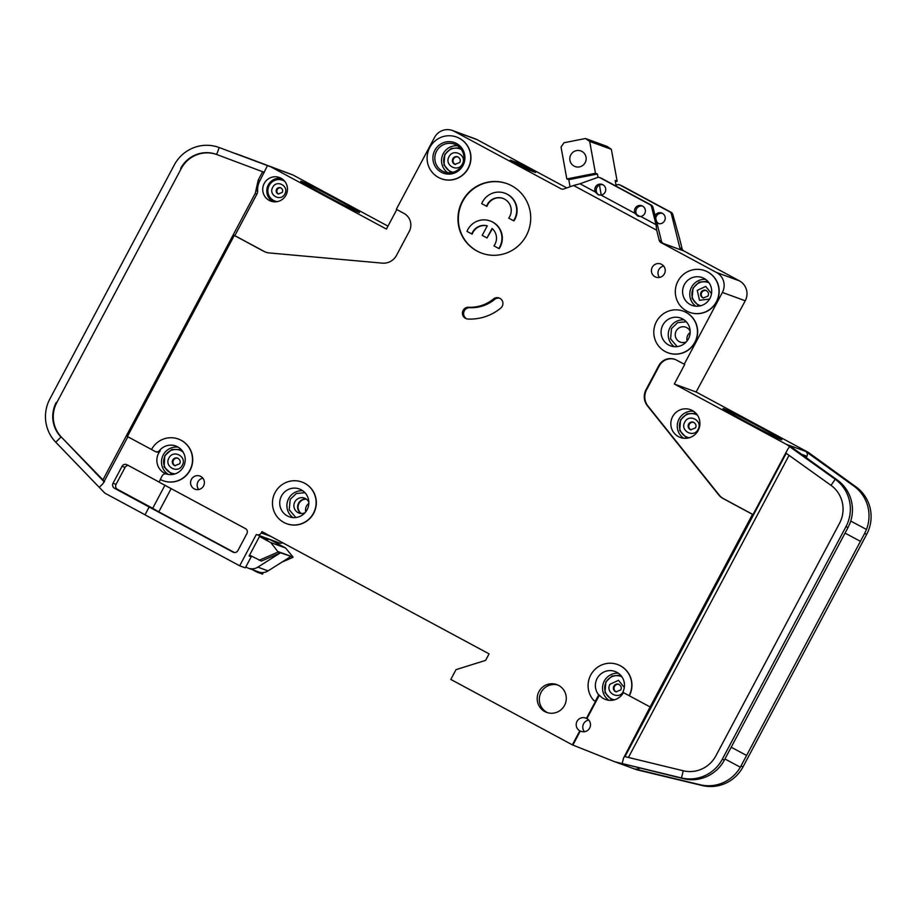 <?xml version="1.0" encoding="UTF-8"?>
<svg xmlns="http://www.w3.org/2000/svg" width="916" height="916" viewBox="0 0 916 916"><rect width="100%" height="100%" fill="white"/><g stroke="black" fill="none" stroke-linecap="round" stroke-linejoin="round"><path stroke-width="1.37" d="M695.931 413.265L687.023 413.826L680.565 419.814L679.706 430.52L686.817 438.249M181.208 449.527L171.796 449.458L164.766 455.699L164.113 466.988L172.094 474.534M620.556 675.138L611.957 676.019L605.831 681.859L604.972 692.565L612.083 700.293M686.256 321.756L677.657 322.627L671.543 328.478L670.558 338.828L677.187 346.626M707.782 281.281L699.183 282.151L693.057 288.002L692.084 298.353L698.713 306.15M304.925 492.659L296.315 493.529L290.2 499.38L289.227 509.731L295.845 517.529M459.947 147.774L451.153 148.449L444.832 154.392L443.928 164.96L450.855 172.712M284.475 181.002A11.095 10.889 -70 0 0 283.227 180.463L282.575 180.223A11.095 10.889 110 0 1 284.693 181.276M662.371 213.325A5.542 5.45 -70 0 0 655.764 218.386M656.589 221.661L658.707 223.664M656.909 222.966A5.542 5.45 -70 0 0 664.569 220.802A5.542 5.45 -70 0 0 661.673 213.004A5.542 5.45 -70 0 0 655.043 215.489M640.719 216.439L637.834 216.119L634.96 213.348A5.542 5.45 110 0 1 641.83 205.768A5.542 5.45 110 0 1 640.719 216.439L656.028 224.683L651.574 206.844A3.698 3.63 -70 0 0 649.776 204.531L600.129 177.796A3.698 3.63 -70 0 0 597.209 177.589L580 183.761L595.297 191.994A5.542 5.45 110 0 1 602.167 184.414A5.542 5.45 110 0 1 601.056 195.097L598.171 194.776L595.297 191.994M642.528 206.077A5.542 5.45 -70 0 0 638.692 216.359M602.865 184.734A5.542 5.45 -70 0 0 599.03 195.016M662.841 325.077A14.793 14.53 -70 0 0 670.558 345.859A14.793 14.53 -70 0 0 688.431 338.851A14.793 14.53 -70 0 0 680.702 318.07A14.793 14.53 -70 0 0 662.841 325.077M684.355 284.601A14.793 14.53 -70 0 0 692.084 305.383A14.793 14.53 -70 0 0 709.946 298.376A14.793 14.53 -70 0 0 702.217 277.594A14.793 14.53 -70 0 0 684.355 284.601M504.842 193.184A18.492 18.16 110 0 0 481.713 203.627L486.545 206.226A12.939 12.71 110 0 1 502.93 198.406A12.939 12.71 110 0 1 508.712 218.157L513.945 220.905A18.492 18.16 110 0 0 505.231 193.333L504.842 193.184A18.492 18.16 110 0 1 513.544 220.756M503.136 198.474A12.939 12.71 -70 0 0 486.946 206.375L486.545 206.226M498.796 248.499L493.964 245.9A12.939 12.71 110 0 0 492.075 228.439L487.014 237.965L482.217 235.378L487.278 225.851A12.939 12.71 110 0 0 471.797 233.969L466.965 231.37A18.492 18.16 110 0 1 490.083 220.939A18.492 18.16 110 0 1 498.796 248.499L499.186 248.648A18.492 18.16 110 0 0 490.484 221.077L490.083 220.939M487.266 225.886A12.939 12.71 -70 0 0 472.187 234.118L471.797 233.969M434.848 150.304A16.27 15.973 -70 0 0 441.283 172.242A16.27 15.973 -70 0 0 463.004 165.453A16.27 15.973 -70 0 0 456.557 143.526A16.27 15.973 -70 0 0 434.848 150.304M436.589 151.163A14.793 14.53 -70 0 0 444.306 171.945A14.793 14.53 -70 0 0 462.179 164.937A14.793 14.53 -70 0 0 454.45 144.156A14.793 14.53 -70 0 0 436.589 151.163M281.498 495.98A14.793 14.53 -70 0 0 289.216 516.773A14.793 14.53 -70 0 0 307.089 509.754A14.793 14.53 -70 0 0 299.36 488.972A14.793 14.53 -70 0 0 281.498 495.98M689.21 437.768A12.206 11.988 110 0 1 680.874 420.1A12.206 11.988 110 0 1 695.61 414.307L696.274 414.547A12.206 11.988 110 0 1 697.339 415.005M695.61 414.307A12.206 11.988 110 0 1 697.454 415.166M175.231 473.824A12.206 11.988 110 0 1 165.063 455.973A12.206 11.988 110 0 1 183.154 452.08M179.799 450.191L180.463 450.432A12.206 11.988 110 0 1 182.891 451.645M305.749 511.826A7.946 7.809 110 0 1 308.829 503.399M614.464 699.813A12.206 11.988 110 0 1 606.14 682.145A12.206 11.988 110 0 1 620.876 676.363L621.529 676.592A12.206 11.988 110 0 1 621.827 676.706M620.876 676.363A12.206 11.988 110 0 1 621.872 676.775M687.092 340.924A7.946 7.809 110 0 1 690.172 332.485M686.347 341.828A7.946 7.809 110 0 1 676.18 330.974A7.946 7.809 110 0 1 690.183 331.306M301.204 513.498A7.946 7.809 110 0 1 306.425 499.186M700.763 305.749A12.206 11.988 110 0 1 693.366 288.277A12.206 11.988 110 0 1 709.098 282.907M708.102 282.494L708.755 282.735A12.206 11.988 110 0 1 709.053 282.849M306.219 499.037A7.946 7.809 -70 0 0 300.952 513.487M305.005 512.742A7.946 7.809 110 0 1 294.837 501.876A7.946 7.809 110 0 1 308.841 502.22M280.891 187.894A3.332 3.263 -70 0 0 278.624 194.112M693.79 422.368A4.03 3.962 -70 0 0 691.03 429.902M453.099 172.277A12.206 11.988 110 0 1 445.13 154.667A12.206 11.988 110 0 1 459.878 148.884L460.53 149.125A12.206 11.988 110 0 1 461.309 149.434M459.878 148.884A12.206 11.988 110 0 1 461.389 149.56M570.794 154.873A8.324 8.175 -70 0 0 575.134 166.563A8.324 8.175 -70 0 0 585.187 162.624A8.324 8.175 -70 0 0 580.847 150.934A8.324 8.175 -70 0 0 570.794 154.873M177.979 458.24A4.03 3.962 -70 0 0 175.231 465.786M619.044 684.412A4.03 3.962 -70 0 0 616.296 691.958M706.282 290.544A4.03 3.962 -70 0 0 703.522 298.089M458.046 156.934A4.03 3.962 -70 0 0 455.298 164.479M277.273 201.623A11.095 10.889 110 0 1 269.178 185.479A11.095 10.889 110 0 1 282.575 180.223M183.486 466.748A14.793 14.53 110 0 1 166.449 474.03A3.698 3.63 110 0 0 162.189 475.851L160.277 479.446A22.19 21.789 110 0 0 189.887 470.183A22.19 21.789 110 0 0 178.299 439.016A22.19 21.789 110 0 0 151.506 449.527L155.022 451.416A3.698 3.63 110 0 0 155.491 451.634L156.212 451.897A3.698 3.63 110 0 0 160.266 450.764L159.544 450.5A14.793 14.53 110 0 1 183.486 466.748M166.197 473.961A14.793 14.53 110 0 1 160.266 450.764M623.464 692.473A14.793 14.53 110 0 1 623.441 692.507A14.793 14.53 110 0 1 599.419 695.141L598.686 694.878L595.984 699.961A1.477 1.454 110 0 1 593.614 700.271A22.19 21.789 110 0 1 617.533 664.512A22.19 21.789 110 0 1 629.12 695.679L650.108 706.946L752.505 514.368L723.09 498.533A14.793 14.53 110 0 1 718.682 494.858L647.475 405.903A14.793 14.53 110 0 1 646.032 389.632L658.764 365.679A13.316 13.076 110 0 1 676.535 360.125L684.733 364.442L674.313 384.033L696.126 391.991L808.084 452.252A3.698 3.63 -70 0 1 808.485 452.493L856.002 486.865A36.983 36.319 110 0 1 866.708 534.268L743.048 766.829A36.983 36.319 110 0 1 702.24 785.527L637.147 769.864A7.397 7.259 110 0 1 636.38 769.635L614.567 761.677A7.397 7.259 -70 0 0 615.334 761.906L622.17 763.555L623.498 758.173L650.108 706.946M629.12 695.679L623.945 692.897A1.477 1.454 110 0 1 623.304 691.03A14.793 14.53 -70 0 0 614.991 671.462A14.793 14.53 -70 0 0 598.686 694.878M698.175 430.463A14.793 14.53 110 0 1 680.313 437.47A14.793 14.53 110 0 1 672.584 416.688A14.793 14.53 110 0 1 690.458 409.681A14.793 14.53 110 0 1 698.175 430.463M301.994 482.068A22.19 21.789 110 0 1 313.684 513.269A22.19 21.789 110 0 1 286.88 523.792A22.19 21.789 110 0 1 286.788 523.746M275.098 492.545A22.19 21.789 110 0 1 301.891 482.022A22.19 21.789 110 0 1 313.478 513.2A22.19 21.789 110 0 1 286.685 523.712A22.19 21.789 110 0 1 275.098 492.545M664.398 273.827A7.03 6.904 110 0 1 655.913 277.159A7.03 6.904 110 0 1 652.249 267.289A7.03 6.904 110 0 1 660.734 263.957A7.03 6.904 110 0 1 664.398 273.827M663.688 266.064A7.03 6.904 -70 0 0 659.531 277.445M456.626 137.079A22.19 21.789 110 0 1 468.316 168.281A22.19 21.789 110 0 1 441.512 178.803A22.19 21.789 110 0 1 441.42 178.757M429.73 147.556A22.19 21.789 110 0 1 456.534 137.034A22.19 21.789 110 0 1 468.122 168.212A22.19 21.789 110 0 1 441.317 178.723A22.19 21.789 110 0 1 429.73 147.556M526.322 235.607A36.983 36.319 110 0 1 481.656 253.137A36.983 36.319 110 0 1 462.351 201.176A36.983 36.319 110 0 1 507.006 183.658A36.983 36.319 110 0 1 526.322 235.607M507.201 183.727A36.983 36.319 -70 0 0 462.74 201.325A36.983 36.319 -70 0 0 481.85 253.205M564.531 705.389A14.793 14.53 110 0 1 546.669 712.396A14.793 14.53 110 0 1 538.94 691.614A14.793 14.53 110 0 1 556.813 684.607A14.793 14.53 110 0 1 564.531 705.389M557.844 685.031A14.793 14.53 -70 0 0 547.734 712.74M704.851 270.678A22.19 21.789 110 0 1 716.541 301.891A22.19 21.789 110 0 1 689.748 312.402A22.19 21.789 110 0 1 689.645 312.367M677.955 281.155A22.19 21.789 110 0 1 704.759 270.644A22.19 21.789 110 0 1 716.346 301.822A22.19 21.789 110 0 1 689.542 312.333A22.19 21.789 110 0 1 677.955 281.155M203.57 485.915A7.03 6.904 110 0 1 195.085 489.247A7.03 6.904 110 0 1 191.41 479.366A7.03 6.904 110 0 1 199.894 476.045A7.03 6.904 110 0 1 203.57 485.915M202.848 478.152A7.03 6.904 -70 0 0 198.692 489.533M493.472 298.982A5.92 5.805 110 0 1 502.208 306.322A5.92 5.805 110 0 1 500.72 308.142A48.811 47.93 110 0 1 467.881 319.031A5.92 5.805 110 0 1 462.546 311.99A5.92 5.805 110 0 1 468.591 307.238A36.983 36.319 -70 0 0 493.472 298.982L494.651 299.418A5.92 5.805 -70 0 1 499.701 298.25M683.336 311.154A22.19 21.789 110 0 1 695.026 342.366A22.19 21.789 110 0 1 668.13 352.843M656.44 321.63A22.19 21.789 110 0 1 683.233 311.119A22.19 21.789 110 0 1 694.82 342.298A22.19 21.789 110 0 1 668.027 352.809A22.19 21.789 110 0 1 656.44 321.63M586.412 718.419L586.927 718.613A7.03 6.904 110 0 1 581.225 731.415A7.03 6.904 110 0 1 580.332 731.014L579.817 730.831A7.03 6.904 110 0 1 577.034 721.35A7.03 6.904 110 0 1 586.412 718.419L596.179 700.042A1.477 1.454 110 0 1 594.301 700.694M588.782 720.079A7.03 6.904 -70 0 0 584.523 731.758M178.402 439.05A22.19 21.789 110 0 1 190.081 470.263A22.19 21.789 110 0 1 163.288 480.774A22.19 21.789 110 0 1 163.185 480.74M758.311 426.318A33.297 0.882 -152 0 1 781.795 439.806A33.297 0.882 -152 0 1 746.483 422.001A33.297 0.882 -152 0 1 722.999 408.536A33.297 0.882 -152 0 1 758.311 426.318M285.975 195.154A12.572 12.343 110 0 1 270.781 201.108A12.572 12.343 110 0 1 264.22 183.452A12.572 12.343 110 0 1 279.403 177.486A12.572 12.343 110 0 1 285.975 195.154M336.069 199.058A33.297 0.882 -152 0 1 359.553 212.535A33.297 0.882 -152 0 1 324.241 194.742A33.297 0.882 -152 0 1 300.757 181.265A33.297 0.882 -152 0 1 336.069 199.058M127.874 436.772L102.924 483.705L99.26 487.369L55.773 442.233A36.983 36.319 110 0 1 49.865 398.964L174.28 164.972A36.983 36.319 110 0 1 218.947 147.453A36.983 36.319 110 0 1 219.233 147.556L273.46 167.846L219.233 147.556L216.634 154.483L264.346 172.368M218.947 147.453L221.042 148.22A36.983 36.319 110 0 1 221.329 148.323M387.995 226.138L293.074 175.048L271.273 167.09L386.426 229.069L396.8 209.558M267.461 165.624L259.743 181.036A17.747 17.427 -70 0 0 257.648 190.425A7.397 7.259 110 0 1 256.778 194.341L234.817 235.641L264.243 251.465A14.793 14.53 -70 0 0 265.846 252.209M656.028 224.683L656.692 230.214L573.588 185.49L563.867 188.971A3.698 3.63 110 0 1 560.947 188.753L454.233 131.32L477.099 139.656A14.793 14.53 110 0 0 475.221 138.82L452.367 130.473A14.793 14.53 110 0 0 434.493 137.492L396.319 209.295L403.99 213.428A13.316 13.076 110 0 1 409.257 231.382L396.525 255.335A14.793 14.53 110 0 1 382.27 263.144L269.19 252.931A14.793 14.53 110 0 1 263.716 251.282L234.301 235.446L127.393 436.508L151.518 449.504M293.074 175.048A3.698 3.63 -70 0 0 292.639 174.853L239.992 155.125A36.983 36.319 110 0 0 239.706 155.022L237.599 154.254A36.983 36.319 -70 0 0 234.759 153.35M273.437 167.846L289.983 173.88A3.698 3.63 110 0 1 290.017 173.891L237.885 154.357A36.983 36.319 -70 0 0 237.599 154.254M145.026 514.769L105.844 493.678A7.397 7.259 110 0 1 104.103 492.361L99.26 487.369M259.858 535.791L249.118 556.001L251.224 556.768L245.316 567.863L239.671 565.802L256.331 534.463A3.698 3.63 -70 0 0 261.266 532.917L261.965 531.612L489.075 653.864L485.606 660.39L455.996 669.642L450.798 679.432L572.351 744.857L579.817 730.831M249.266 555.714L251.224 556.768M216.668 154.495A29.587 29.049 -70 0 0 181.208 168.613L56.781 402.605A29.587 29.049 -70 0 0 61.509 437.218L102.924 479.87L255.266 193.356L256.846 194.215M180.681 168.418A29.587 29.049 110 0 1 216.405 154.392A29.587 29.049 110 0 1 216.634 154.483M55.773 442.233L60.983 437.024A29.587 29.049 110 0 1 56.265 402.41M617.624 664.547A22.19 21.789 110 0 1 629.315 695.759M599.659 177.589L601.102 178.116A3.698 3.63 110 0 1 601.572 178.322L651.23 205.058A3.698 3.63 110 0 1 653.016 207.371L661.444 241.103A3.698 3.63 -70 0 0 663.23 243.427L684.057 251.053L739.395 280.846L716.541 272.499A14.793 14.53 110 0 1 722.392 292.444L684.206 364.259M716.541 272.499L660.997 242.603A3.698 3.63 110 0 1 659.211 240.29L661.444 241.103M656.692 230.214L659.211 240.29M452.367 130.473A14.793 14.53 110 0 1 454.233 131.32M160.46 479.537L159.086 482.125L245.454 528.612A3.698 3.63 110 0 1 246.919 533.593L237.897 550.573A3.698 3.63 110 0 1 232.962 552.108L149.148 507.006L144.991 514.838L239.671 565.802M739.395 280.846A14.793 14.53 110 0 1 745.246 300.78L696.126 391.991M256.801 534.669L279.666 543.016A3.698 3.63 -70 0 0 282.666 542.764M279.174 542.833L278.464 544.173M263.396 572.534L262.537 574.137L256.881 572.076L257.224 571.435M477.099 139.656L566.775 187.929M679.832 247.812L682.065 248.625L679.558 238.549L672.859 214.607L671.417 214.081L679.832 247.812A3.698 3.63 -70 0 0 681.504 250.068L681.481 250.114M682.065 248.625A3.698 3.63 -70 0 0 683.737 250.881L681.504 250.068M252.472 569.706L256.881 572.076M149.148 507.006L114.489 488.251A3.698 3.63 110 0 1 113.023 483.27L122.057 466.301A3.698 3.63 110 0 1 126.992 464.755L159.132 482.056M275.178 542.398L275.624 541.539M261.335 536.558L264.232 537.383L268.067 539.604L265.354 538.619L259.972 535.826M181.208 168.613L56.781 402.605M104 481.667L61.509 437.218M274.972 201.062L275.624 201.302A11.095 10.889 -70 0 0 276.93 201.692M104.527 481.862L102.924 479.87M786.672 444.535L789.294 445.497L837.35 480.053L835.243 479.286L786.672 444.535A3.698 3.63 110 0 0 786.283 444.294L674.313 384.033M675.103 359.461A13.316 13.076 -70 0 0 659.291 365.862L646.559 389.815A14.793 14.53 -70 0 0 648.001 406.086L719.209 495.052A14.793 14.53 -70 0 0 723.617 498.728L753.032 514.563L787.737 449.275L785.768 452.985L830.984 485.331L835.243 479.286A36.983 36.319 110 0 1 845.949 526.689L848.056 527.456L723.777 761.162A36.983 36.319 110 0 1 683.576 778.715L615.334 761.906M731.22 747.193L746.586 755.46L864.601 533.501L866.456 529.459L850.735 521.055L866.456 529.459A36.983 36.319 -70 0 0 853.907 486.098L805.851 451.531A3.698 3.63 110 0 1 806.927 456.271L806.195 457.645M845.949 526.689L722.289 759.261A36.983 36.319 110 0 1 681.481 777.947L622.17 763.555M743.048 766.829L740.941 766.074L746.586 755.46L731.197 747.227M845.044 533.101L860.433 541.333M849.911 523.425L848.056 527.456M837.35 480.053A36.983 36.319 110 0 1 849.899 523.425M683.576 778.715L681.481 777.947L683.244 770.768A29.587 29.049 110 0 0 715.888 755.815L839.548 523.242A29.587 29.049 110 0 0 830.984 485.331M572.351 744.857L614.43 761.631A7.397 7.259 -70 0 0 614.567 761.677M639.803 768.146A7.397 7.259 110 0 1 634.513 768.902L700.133 784.76A36.983 36.319 -70 0 0 740.323 767.196L724.945 758.975M740.941 766.074L740.323 767.196M789.603 446.642L787.737 449.275M683.244 770.768L624.391 756.49L623.498 758.173M586.927 718.613L599.419 695.141M572.878 745.052L580.332 731.014M634.96 213.348L601.056 195.097M573.588 185.49L580 183.761M517.643 162.83L510.292 160.14L528.2 169.781L535.562 172.471L517.643 162.83L517.116 163.815M171.155 488.617L158.8 511.849L234.37 552.531M158.8 511.849L152.697 508.3L164.937 485.274M128.24 465.431A3.698 3.63 -70 0 0 125.08 467.4L116.046 484.369A3.698 3.63 -70 0 0 117.511 489.362L152.697 508.3M468.591 307.238L469.782 307.673A36.983 36.319 -70 0 0 494.651 299.418M469.782 307.673A5.92 5.805 -70 0 0 466.817 318.882M616.021 185.192L617.052 184.826A3.698 3.63 110 0 1 619.96 185.043L669.619 211.768A3.698 3.63 110 0 1 671.417 214.081M159.544 450.5A3.698 3.63 110 0 1 155.491 451.634M270.85 542.615L285.563 547.986L293.074 557.077L278.189 552.027L270.85 542.615L259.48 536.501M269.293 539.238L285.563 547.986M249.587 555.107L261.392 561.073L280.422 552.84L257.854 567.141A11.095 10.889 110 0 1 246.942 567.565L245.797 566.958M264.163 537.52L263.19 537.555M616.205 186.2L615.174 180.486L617.144 181.208L615.369 181.551M566.821 178.964L561.05 147.087L563.97 142.759L585.45 138.511L589.686 141.419L595.457 173.296L566.821 178.964L568.79 179.685L597.427 174.017L595.457 173.296M617.144 181.208L611.361 149.331L607.125 146.423L585.45 138.511M452.962 172.311A12.206 11.988 110 0 1 452.16 172.059L451.508 171.819M248.351 568.195L258.598 571.939A11.095 10.889 -70 0 0 268.102 570.886L257.854 567.141M611.361 149.331L589.686 141.419M597.427 174.017L598.045 177.395M599.453 185.147L601.251 195.062M570.073 186.749L568.79 179.685M700.683 305.761A12.206 11.988 110 0 1 700.397 305.658L699.732 305.417M614.27 699.87A12.206 11.988 110 0 1 613.17 699.526L612.506 699.286M290.67 556.585L268.102 570.886M293.074 557.077L278.361 551.707M174.738 473.984A12.206 11.988 110 0 1 172.094 473.354L171.441 473.114M259.159 560.26L278.189 552.027M689.015 437.825A12.206 11.988 110 0 1 687.905 437.482L687.252 437.241M292.902 557.397L281.83 562.184M492.396 228.725L487.014 237.965M639.78 216.485A46.968 46.121 -70 0 0 636.895 214.733M619.502 184.826L620.945 185.353A3.698 3.63 110 0 1 621.414 185.57L671.062 212.294A3.698 3.63 110 0 1 672.859 214.607M693.527 411.238A14.793 14.53 -70 0 0 683.68 438.249M178.322 447.203A14.793 14.53 -70 0 0 168.384 474.454M618.403 673.249A14.793 14.53 -70 0 0 608.934 700.293M684.103 319.856A14.793 14.53 -70 0 0 674.325 346.683M705.629 279.391A14.793 14.53 -70 0 0 695.839 306.207M302.761 490.77A14.793 14.53 -70 0 0 292.983 517.586M457.645 145.804A14.793 14.53 -70 0 0 447.821 172.746M278.292 194.009A3.332 3.263 110 0 1 276.552 189.337A3.332 3.263 110 0 1 280.571 187.757C282.575 188.971 283.124 190.528 282.243 192.417L278.292 194.009M284.853 193.917C280.937 202.093 268.102 195.188 272.693 187.368C276.609 179.192 289.445 186.097 284.853 193.917M690.71 429.799A4.03 3.962 110 0 1 688.603 424.142A4.03 3.962 110 0 1 693.469 422.23C695.92 423.799 696.595 425.677 695.507 427.875L690.71 429.799M698.118 429.375C693.813 438.375 679.683 430.772 684.744 422.173C689.038 413.173 703.167 420.776 698.118 429.375M174.899 465.683A4.03 3.962 110 0 1 172.792 460.015A4.03 3.962 110 0 1 177.658 458.103C180.109 459.672 180.796 461.55 179.696 463.759L174.899 465.683M182.307 465.248C178.002 474.248 163.884 466.656 168.933 458.057C173.239 449.058 187.368 456.649 182.307 465.248M615.964 691.843A4.03 3.962 110 0 1 613.857 686.187A4.03 3.962 110 0 1 618.735 684.275C621.185 685.844 621.861 687.721 620.773 689.92L615.964 691.843M623.372 691.42C619.079 700.419 604.949 692.828 610.01 684.229L618.518 680.313L624.3 687.538M703.19 297.986A4.03 3.962 110 0 1 701.083 292.319A4.03 3.962 110 0 1 705.961 290.406C708.412 291.975 709.087 293.864 707.999 296.063L703.19 297.986M709.557 299.074L699.515 300.299L697.236 290.361L705.744 286.445L711.526 293.67M454.966 164.376A4.03 3.962 110 0 1 452.859 158.708A4.03 3.962 110 0 1 457.725 156.808C460.187 158.365 460.863 160.254 459.763 162.453L454.966 164.376M462.374 163.953C458.08 172.952 443.951 165.349 449 156.751C453.305 147.751 467.435 155.354 462.374 163.953M281.372 178.414A12.572 12.343 -70 0 0 272.888 201.669M292.639 174.853L290.017 173.891M237.885 154.357L239.992 155.125M270.953 536.455L261.266 532.917M255.266 193.356L258.232 180.04L259.8 180.91M255.793 190.997L257.659 190.814M258.232 180.04L262.652 171.727M786.283 444.294L808.084 452.252M801.569 454.325L806.927 456.271M722.289 759.261L724.396 760.028M864.601 533.501L866.708 534.268M805.851 451.531L808.485 452.493M637.147 769.864L634.513 768.902M856.002 486.865L853.907 486.098M700.133 784.76L702.24 785.527M786.226 453.305L624.952 756.627M745.246 300.78L722.392 292.444M660.997 242.603L663.23 243.427M653.016 207.371L651.574 206.844M561.909 189.108L560.947 188.753M233.924 552.462L232.962 552.108M114.489 488.251L117.511 489.362M789.065 455.344L628.422 757.463M116.046 484.369L113.023 483.27M122.057 466.301L125.08 467.4M601.572 178.322L600.129 177.796M651.23 205.058L649.776 204.531M621.414 185.57L619.96 185.043M671.062 212.294L669.619 211.768"/></g></svg>
